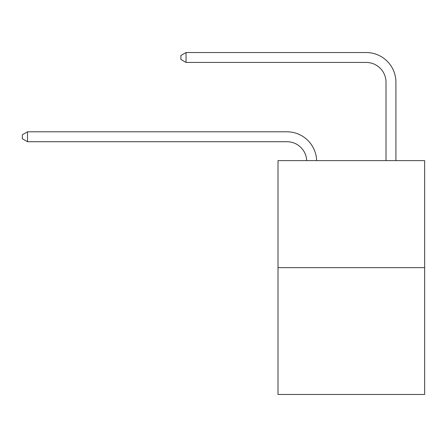 <?xml version="1.0" encoding="UTF-8"?>
<svg xmlns="http://www.w3.org/2000/svg" width="447" height="447" viewBox="0 0 447 447"><rect width="100%" height="100%" fill="white"/><g stroke="black" fill="none" stroke-linecap="round" stroke-linejoin="round"><path stroke-width="0.67" d="M424.65 267.636L424.65 160.618L278 160.618L278 394.466L424.65 394.466L424.65 267.636L278 267.636M286.918 141.71A19.819 19.819 0 0 1 306.715 160.618A19.819 19.819 0 0 0 286.918 141.71A19.819 19.819 0 0 1 306.715 160.618A19.819 19.819 0 0 0 286.918 141.71A19.819 19.819 0 0 1 306.715 160.618A19.819 19.819 0 0 0 286.918 141.71A19.819 19.819 0 0 1 306.715 160.618A19.819 19.819 0 0 0 286.918 141.71A19.819 19.819 0 0 1 306.715 160.618A19.819 19.819 0 0 0 286.918 141.71A19.819 19.819 0 0 1 306.715 160.618A19.819 19.819 0 0 0 286.918 141.71A19.819 19.819 0 0 1 306.715 160.618A19.819 19.819 0 0 0 286.918 141.71A19.819 19.819 0 0 1 306.715 160.618A19.819 19.819 0 0 0 286.918 141.71A19.819 19.819 0 0 1 306.715 160.618A19.819 19.819 0 0 0 286.918 141.71A19.819 19.819 0 0 1 306.715 160.618A19.819 19.819 0 0 0 286.918 141.71A19.819 19.819 0 0 1 306.715 160.618A19.819 19.819 0 0 0 286.918 141.71A19.819 19.819 0 0 1 306.715 160.618A19.819 19.819 0 0 0 286.918 141.71A19.819 19.819 0 0 1 306.715 160.618A19.819 19.819 0 0 0 286.918 141.71A19.819 19.819 0 0 1 306.715 160.618A19.819 19.819 0 0 0 286.918 141.71A19.819 19.819 0 0 1 306.715 160.618A19.819 19.819 0 0 0 286.918 141.71A19.819 19.819 0 0 1 306.715 160.618A19.819 19.819 0 0 0 286.918 141.71A19.819 19.819 0 0 1 306.715 160.618A19.819 19.819 0 0 0 286.918 141.71A19.819 19.819 0 0 1 306.715 160.618A19.819 19.819 0 0 0 286.918 141.71A19.819 19.819 0 0 1 306.715 160.618A19.819 19.819 0 0 0 286.918 141.71A19.819 19.819 0 0 1 306.715 160.618A19.819 19.819 0 0 0 286.918 141.71L27.502 141.71L22.35 138.738L22.35 134.776L27.502 131.804L286.918 131.804A29.726 29.726 0 0 1 316.627 160.618M386.007 160.618L386.007 82.259A19.819 19.819 0 0 0 366.188 62.44L186.047 62.44L180.89 59.468L180.89 55.506L186.047 52.534L366.188 52.534A29.726 29.726 0 0 1 395.913 82.259L395.913 160.618M27.502 141.71L27.502 131.804L286.918 131.804M386.007 82.259A19.819 19.819 0 0 0 366.188 62.44A19.819 19.819 0 0 1 386.007 82.259A19.819 19.819 0 0 0 366.188 62.44A19.819 19.819 0 0 1 386.007 82.259A19.819 19.819 0 0 0 366.188 62.44A19.819 19.819 0 0 1 386.007 82.259A19.819 19.819 0 0 0 366.188 62.44A19.819 19.819 0 0 1 386.007 82.259A19.819 19.819 0 0 0 366.188 62.44A19.819 19.819 0 0 1 386.007 82.259A19.819 19.819 0 0 0 366.188 62.44A19.819 19.819 0 0 1 386.007 82.259A19.819 19.819 0 0 0 366.188 62.44A19.819 19.819 0 0 1 386.007 82.259A19.819 19.819 0 0 0 366.188 62.44A19.819 19.819 0 0 1 386.007 82.259A19.819 19.819 0 0 0 366.188 62.44A19.819 19.819 0 0 1 386.007 82.259A19.819 19.819 0 0 0 366.188 62.44A19.819 19.819 0 0 1 386.007 82.259A19.819 19.819 0 0 0 366.188 62.44A19.819 19.819 0 0 1 386.007 82.259A19.819 19.819 0 0 0 366.188 62.44A19.819 19.819 0 0 1 386.007 82.259A19.819 19.819 0 0 0 366.188 62.44A19.819 19.819 0 0 1 386.007 82.259A19.819 19.819 0 0 0 366.188 62.44A19.819 19.819 0 0 1 386.007 82.259A19.819 19.819 0 0 0 366.188 62.44A19.819 19.819 0 0 1 386.007 82.259A19.819 19.819 0 0 0 366.188 62.44A19.819 19.819 0 0 1 386.007 82.259A19.819 19.819 0 0 0 366.188 62.44A19.819 19.819 0 0 1 386.007 82.259A19.819 19.819 0 0 0 366.188 62.44A19.819 19.819 0 0 1 386.007 82.259A19.819 19.819 0 0 0 366.188 62.44A19.819 19.819 0 0 1 386.007 82.259A19.819 19.819 0 0 0 366.188 62.44M186.047 62.44L186.047 52.534L366.188 52.534"/></g></svg>
